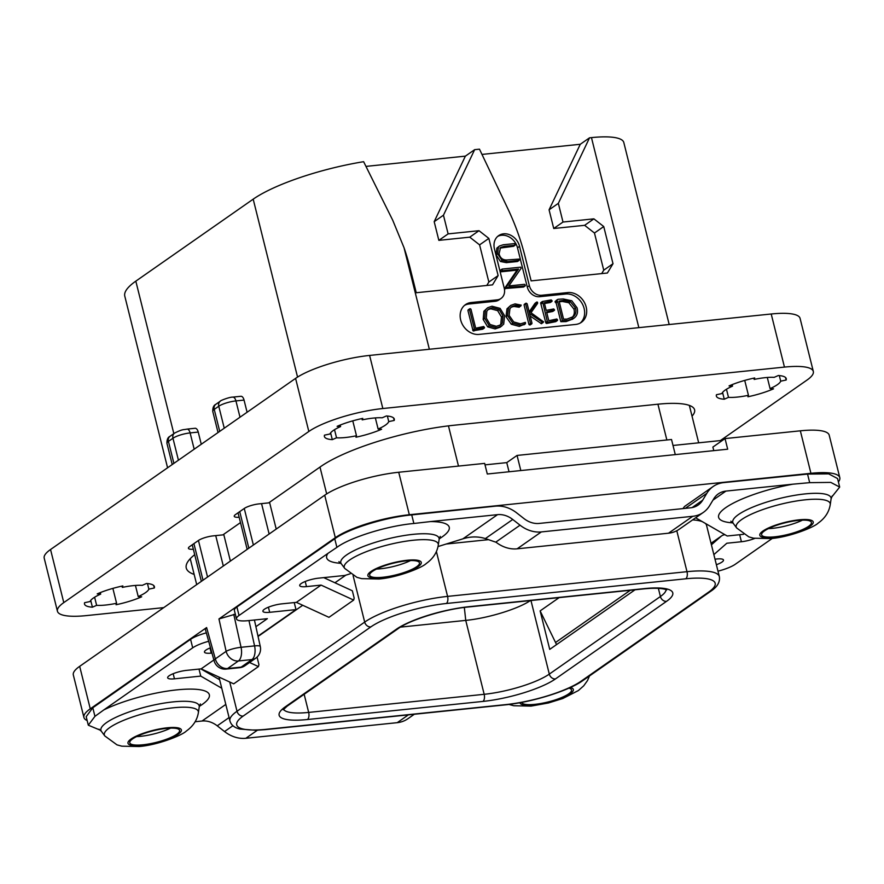 <?xml version="1.0" encoding="UTF-8"?>
<svg xmlns="http://www.w3.org/2000/svg" width="884" height="884" viewBox="0 0 884 884"><rect width="100%" height="100%" fill="white"/><g stroke="black" fill="none" stroke-linecap="round" stroke-linejoin="round"><path stroke-width="1.33" d="M167.573 467.78L124.788 296.162A97.936 22.862 -14 0 1 135.816 281.145L253.189 199.165A97.936 22.862 -14 0 1 363.622 161.695L392.728 220.238L404.032 247.719A225.133 186.855 55.1 0 1 410.286 268.835L416.253 292.737L492.521 284.869L498.123 275.576L488.852 238.404L479.006 230.702L448.122 233.884L438.851 240.36L434.188 221.674L465.382 156.137L366.009 166.391M481.979 154.424L580.269 144.28L589.54 137.816L591.462 137.617A63.04 14.719 -14 0 1 623.806 142.501L669.188 324.516M465.382 156.137L474.653 149.661L479.482 149.164L507.67 208.348A225.133 186.855 55.1 0 1 525.173 256.99L531.129 280.88L607.396 273.012L613.01 263.719L603.739 226.547L593.893 218.845L562.997 222.039L553.738 228.503L549.074 209.817L580.269 144.28M486.797 285.455L488.852 282.04L479.592 244.868L469.747 237.166L438.851 240.36M474.653 149.661L443.459 215.199L448.122 233.884M589.54 137.816L558.345 203.342L562.997 222.039M580.291 323.014A16.884 14.011 55.1 0 0 582.6 304.394A16.884 14.011 55.1 0 0 565.661 294.018L539.594 296.704A11.26 9.337 -124.9 0 1 527.295 287.079L529.35 285.642A11.26 9.337 55.1 0 0 541.649 295.267L567.716 292.571A16.884 14.011 -124.9 0 1 584.987 303.632A16.884 14.011 -124.9 0 1 581.352 322.351A16.884 14.011 -124.9 0 1 575.661 324.439L479.117 334.395A16.884 14.011 -124.9 0 1 461.857 323.334A16.884 14.011 -124.9 0 1 465.481 304.626A16.884 14.011 -124.9 0 1 471.172 302.538L497.239 299.842A11.26 9.337 55.1 0 0 501.04 298.449A11.26 9.337 55.1 0 0 504.245 288.228L494.454 248.934A14.63 12.144 -124.9 0 1 498.62 235.641A14.63 12.144 -124.9 0 1 519.549 246.349L517.494 247.785A14.63 12.144 55.1 0 0 497.637 236.426M529.35 285.642L519.549 246.349M170.026 436.298A5.624 4.674 55.1 0 0 168.424 441.403A13.061 3.05 -14 0 0 166.954 443.414C166.833 439.657 167.861 437.282 170.026 436.298L174.557 433.127C183.198 428.729 183.242 430.011 186.977 429.116L195.088 428.276A5.624 2.851 84.1 0 1 198.237 432.077L201.265 444.254M230.392 561.075L223.718 534.301M276.217 529.074L269.543 502.3M247.089 412.253L244.05 400.087A5.624 2.851 84.1 0 0 240.901 396.286L232.79 397.115A5.624 2.851 84.1 0 1 235.94 400.916L244.05 400.087M673.011 445.47L722.482 440.365M485.018 464.862L506.753 462.619L517.052 455.437L671.52 439.503L675.288 454.608M79.67 666.337L90.267 708.824A56.289 13.138 166 0 0 83.925 717.454L73.328 674.978A56.289 13.138 -14 0 1 79.67 666.337L324.715 495.206A56.289 13.138 -14 0 1 398.728 472.255L484.653 463.382L487.294 474.012L727.687 449.205L725.035 438.586L800.34 430.817A56.289 13.138 -14 0 1 829.203 435.182L839.8 477.658A56.289 13.138 166 0 0 810.926 473.305L409.325 514.731A56.289 13.138 166 0 0 335.312 537.693L218.956 618.944L235.321 614.192M713.775 450.641L712.88 447.072L725.035 438.586M83.925 717.454A56.289 13.138 166 0 0 87.151 720.559M838.397 481.913A56.289 13.138 166 0 0 839.8 477.658M90.267 708.824L206.613 627.563L215.331 658.889A11.26 3.094 164.4 0 0 214.138 660.912A11.26 11.26 0 0 0 226.138 669.089L239.652 667.696A11.26 11.26 0 0 0 244.945 665.729L255.741 658.182A11.26 11.26 0 0 0 260.294 646.524A11.26 2.155 167.5 0 0 254.57 645.895L241.056 647.287L233.763 614.347M214.138 660.912L205.342 629.309L206.613 627.563M258.062 636.458L302.715 605.275M334.925 582.777L345.843 575.153M692.636 519.891A63.04 14.719 -14 0 1 702.327 521.648M705.31 523.372A63.04 14.719 -14 0 1 706.57 525.383L719.333 576.567A63.04 14.719 166 0 0 687.001 571.683L447.58 596.391A63.04 14.719 166 0 0 364.683 622.093L237.011 711.255A63.04 14.719 166 0 0 229.917 720.935C231.122 725.024 234.437 727.731 239.862 729.046L255.907 730.283L265.399 729.62L504.819 704.913C531.77 702.294 568.5 690.979 582.954 680.514L710.625 591.352C717.333 586.954 720.239 582.026 719.333 576.567M446.21 544.025L488.521 539.66M199.342 706.338A63.173 14.752 166 0 0 176.944 689.863A63.173 14.752 166 0 0 103.793 709.929L94.942 716.338L88.312 725.2L86.19 716.67L92.798 707.764L190.579 639.331A22.509 5.26 -14 0 1 206.326 632.845M219.641 679.73L200.867 668.901M236.912 606.976L239.034 615.474A22.509 5.26 166 0 0 236.503 618.933L234.382 610.435A22.509 5.26 166 0 1 236.912 606.976L334.76 538.787C348.351 528.765 385.247 517.317 411.734 514.908L495.416 506.156A31.515 26.155 55.1 0 1 516.698 512.897L524.013 518.61A22.509 18.686 -124.9 0 0 539.218 523.427L690.592 507.814A22.509 18.686 -124.9 0 0 698.194 505.029A22.509 18.686 -124.9 0 0 702.692 500.178L706.857 493.283A31.515 26.155 55.1 0 1 713.167 486.487A31.515 26.155 55.1 0 1 723.797 482.598L807.545 474.078L828.673 473.868L837.557 478.542L839.678 487.073L830.794 482.399L809.689 482.653L792.937 484.178A63.173 14.752 166 0 0 727.344 506.576A63.173 14.752 166 0 0 732.88 522.875M724.979 534.721L724.703 534.743A9.006 7.47 55.1 0 0 721.676 535.859A9.006 7.47 55.1 0 0 721.134 536.279L711.41 544.809M218.956 618.944L226.127 651.342A11.26 2.155 167.5 0 1 241.056 647.287A11.26 5.702 -95.9 0 1 238.426 660.967A11.26 9.337 -124.9 0 1 226.127 651.342L215.331 658.889A11.26 9.337 -124.9 0 0 227.63 668.514L241.144 667.122L251.951 659.574L238.426 660.967L227.63 668.514A11.26 5.702 84.1 0 1 226.138 669.089M244.945 665.729A11.26 9.337 55.1 0 1 241.144 667.122A11.26 5.702 84.1 0 1 239.652 667.696M248.968 620.579L254.57 645.895A11.26 5.702 -95.9 0 1 251.951 659.574A11.26 9.337 55.1 0 0 255.741 658.182M256.935 657.221A4.497 3.735 55.1 0 1 257.111 657.331L258.935 664.646L258.426 666.58L249.553 662.503M323.721 577.628L351.821 590.534A4.497 3.735 55.1 0 1 352.351 590.821L354.175 598.125L353.666 600.07L321.08 585.097L296.372 602.358L281.786 603.86A13.227 3.083 -14 0 0 268.802 607.043A13.227 3.083 -14 0 0 262.902 611.286A13.227 3.083 -14 0 0 269.686 612.314L295.996 609.595L294.239 602.579M715.001 559.174L716.703 558.997A13.227 3.083 -14 0 1 723.488 560.014A13.227 3.083 -14 0 1 716.383 564.721M713.863 554.611L726.825 543.24L741.411 541.737A13.227 3.083 -14 0 0 754.759 538.411M743.543 534.312L727.201 536.002L695.631 517.792M682.967 508.598L684.559 506.466L713.167 486.487M439.249 538.798A63.173 14.752 166 0 0 430.508 521.571L413.867 523.483C387.369 525.825 350.473 537.273 336.892 547.362L327.942 553.384A63.173 14.752 166 0 0 340.926 563.307M430.508 521.571L497.537 514.654A22.509 18.686 -124.9 0 1 512.742 519.472L485.382 538.577C478.023 536.312 470.531 536.4 462.896 538.842L438.022 546.555M485.382 538.577L495.747 542.157L520.046 525.184L512.742 519.472M520.046 525.184A31.515 26.155 55.1 0 0 541.328 531.925L692.713 516.3A31.515 26.155 55.1 0 0 703.344 512.411A31.515 26.155 55.1 0 0 709.653 505.626L713.819 498.72A22.509 18.686 -124.9 0 1 718.327 493.88A22.509 18.686 -124.9 0 1 725.919 491.095L792.948 484.178M321.08 585.097L306.494 586.611A13.227 3.083 -14 0 1 299.709 585.584A13.227 3.083 -14 0 1 305.61 581.329A13.227 3.083 -14 0 1 318.594 578.158L344.904 575.44L350.174 573.804M703.344 512.411L679.155 529.306A31.515 26.155 -124.9 0 1 668.514 533.207L517.14 548.82A31.515 26.155 -124.9 0 1 496.101 542.279L495.747 542.157M353.666 600.07L328.958 617.33L296.372 602.358M257.995 636.137L295.996 609.595M211.95 653.044L211.254 653.121A13.227 3.083 -14 0 1 204.469 652.094A13.227 3.083 -14 0 1 210.491 647.795M258.426 666.58L233.719 683.84L201.132 668.868L186.546 670.37A13.227 3.083 -14 0 0 173.562 673.553A13.227 3.083 -14 0 0 167.662 677.796A13.227 3.083 -14 0 0 174.446 678.824L200.756 676.105L199.01 669.089M221.762 688.227L200.756 676.105M414.32 714.25L407.844 718.769A31.515 26.155 -124.9 0 1 397.214 722.67L245.84 738.284A31.515 26.155 -124.9 0 1 224.547 731.554L217.243 725.83A22.509 18.686 55.1 0 0 202.038 721.024L195.132 721.731M772.284 538.422L735.256 564.279A22.509 5.26 166 0 1 717.996 571.174M103.793 709.929L192.701 647.828L190.579 639.331M208.679 641.276A22.509 5.26 166 0 0 192.701 647.828M255.896 626.679L267.355 618.678L248.05 620.667A22.509 5.26 166 0 1 236.503 618.933M239.034 615.474L327.942 553.384M201.132 668.868L213.873 659.972M88.312 725.2L100.467 730.261M142.932 744.792A25.669 5.989 -14 0 1 129.771 742.803A25.669 5.989 -14 0 1 141.219 734.56A25.669 5.989 -14 0 1 166.413 728.394A25.669 5.989 -14 0 1 179.574 730.383A25.669 5.989 -14 0 1 168.126 738.626A25.669 5.989 -14 0 1 142.932 744.792M170.612 728.107A25.669 5.989 166 0 1 140.821 736.295A25.669 5.989 -14 0 1 136.611 736.582M410.507 560.567A25.669 5.989 -14 0 1 380.717 568.755A25.669 5.989 166 0 1 376.507 569.053M382.838 577.252A25.669 5.989 166 0 0 408.021 571.086A25.669 5.989 166 0 0 419.469 562.843A25.669 5.989 166 0 0 406.308 560.865A25.669 5.989 166 0 0 381.114 567.031A25.669 5.989 166 0 0 369.667 575.263A25.669 5.989 166 0 0 382.838 577.252M831.512 497.294L839.678 487.073M798.263 520.422A25.669 5.989 -14 0 1 811.424 522.411A25.669 5.989 -14 0 1 799.976 530.654A25.669 5.989 -14 0 1 774.793 536.82A25.669 5.989 -14 0 1 761.621 534.831A25.669 5.989 -14 0 1 773.069 526.588A25.669 5.989 -14 0 1 798.263 520.422M802.462 520.135A25.669 5.989 -14 0 1 772.671 528.323A25.669 5.989 166 0 1 768.461 528.61M521.726 702.393A25.669 5.989 166 0 0 534.886 704.349A25.669 5.989 166 0 0 560.08 698.183A25.669 5.989 166 0 0 571.528 689.951A25.669 5.989 166 0 0 568.898 688.15M635.055 589.783L549.726 649.375L540.135 610.899L559.152 597.617M400.452 627.121L465.746 620.391C488.145 618.259 519.35 608.579 530.875 600.192M556.566 644.602L540.135 610.899M555.959 642.193L630.314 590.269M517.052 455.437L520.82 470.553M509.04 471.769L506.753 462.619M488.852 282.04L498.123 275.576M479.592 244.868L488.852 238.404M469.747 237.166L479.006 230.702M443.459 215.199L434.188 221.674M601.684 273.598L603.739 270.195L594.468 233.022L584.633 225.321L553.738 228.503M603.739 270.195L613.01 263.719M594.468 233.022L603.739 226.547M584.633 225.321L593.893 218.845M558.345 203.342L549.074 209.817M501.04 298.449L498.985 299.897A11.26 9.337 -124.9 0 1 495.184 301.289L469.117 303.974A16.884 14.011 55.1 0 0 464.487 305.4M527.295 287.079L517.494 247.785M499.493 245.995L496.852 248.117L496.134 254.868L500.477 261.487L506.311 262.659L517.405 261.52L518.941 260.437L518.941 259.1L507.725 259.907C503.151 260.393 500.267 258.36 499.084 253.807L500.532 247.509L504.035 246.382L514.963 245.255L514.466 243.608L503.195 244.769L499.493 245.995L498.388 247.045L497.681 253.796L502.024 260.404L507.847 261.587L518.941 260.437L519.24 259.642M499.847 248.106L513.416 246.327L515.217 244.437M502.267 269.056L500.344 270.824L500.72 270.139L500.344 270.824L501.25 271.775L517.052 270.15L504.455 288.582L523.483 287.035L525.295 285.189L524.51 284.317L508.841 285.93L521.14 268.283L520.731 267.156L502.267 269.056L501.891 269.742L502.786 270.703L518.588 269.067L506.002 287.499L525.03 285.952L525.295 285.189M470.166 308.671L467.923 310.483L468.619 309.754L467.923 310.483L473.05 330.815L482.52 329.224L484.52 327.566L483.703 326.516L475.691 328.229L470.951 309.19L470.166 308.671L469.459 309.4L474.586 329.743L484.52 327.566M487.637 307.743L483.891 311.245L483.172 319.444L487.681 326.859L495.106 328.914L500.2 327.202L503.714 324.108L504.576 315.71L500.079 308.361L492.001 306.229L487.637 307.743L485.427 310.162L484.719 318.362L489.228 325.787L496.653 327.831L501.736 326.119M511.074 307.212L513.88 306.439L519.217 307.234L521.251 305.135L515.063 303.886L510.753 305.389L508.521 307.765L507.538 315.577L512.842 323.168L520.875 325.334L525.461 323.754L525.394 322.384L520.499 323.831L513.726 321.942L509.129 315.411L509.935 308.638L511.803 306.615L515.427 305.356L520.764 306.162M510.753 305.389L506.985 308.836L505.991 316.66L511.295 324.24L519.328 326.417L525.372 323.82M525.461 323.754L523.914 324.837M530.19 316.03L541.516 323.743L543.616 321.875L530.986 312.748L537.638 303.322L537.516 302.217L534.831 303.566L529.151 311.864M536.942 301.985L529.372 312.726L527.151 303.809L526.179 303.179L524.079 304.947L524.632 304.262L524.079 304.947L528.975 324.583L529.881 325.003L531.98 323.168L529.56 313.488L543.063 322.66M546.776 312.649L552.533 311.499L554.577 309.952L553.738 308.947L546.213 310.383L544.301 302.726L552.124 300.814L551.218 299.908L542.555 301.466L547.406 321.909L548.865 322.251L557.583 319.964L556.843 319.002L548.787 320.715L546.599 311.919L554.577 309.952M544.5 303.51L550.124 302.538L552.124 300.814M542.555 301.466L540.643 303.068L545.859 322.98L546.577 323.467L555.605 321.688L557.583 319.964M560.832 321.688L562.379 320.605L567.661 320.505L574.246 317.964C577.241 315.654 578.18 312.262 577.075 307.809L571.804 300.77L563.274 298.969L558.069 299.289L555.097 301.532L556.113 302.737L560.832 321.688L566.114 321.588L572.71 319.047M555.727 301.212L556.644 300.461L557.66 301.665L562.379 320.605M517.052 270.15L518.588 269.067M473.493 331.003L475.039 329.92M473.05 330.815L474.586 329.743M472.719 330.296L474.266 329.224M472.785 330.008L474.332 328.936M502.985 315.897L502.333 323.124L500.642 324.892L496.388 326.318L490.101 324.527L486.266 318.096L486.83 311.113L488.73 308.991L492.377 307.731L499.195 309.566L502.985 315.897L501.438 316.969L500.786 324.196L499.814 325.378M488.012 309.588L490.83 308.814L497.648 310.649L501.438 316.969M526.179 303.179L525.626 303.875L530.522 323.511L531.417 323.92L531.98 323.168M545.848 322.351L547.384 321.279M541.24 303.908L542.787 302.825M572.235 319.4L574.246 317.964M556.113 302.737L557.66 301.665M555.749 302.836L557.285 301.764M557.274 300.129L558.069 299.289M571.926 317.588L573.241 316.671L566.987 319.113L563.55 319.135L559.064 301.113L563.771 300.372L570.379 301.654L575.495 308.063C576.423 311.831 575.672 314.704 573.241 316.671L572.6 317.157M559.24 301.864L562.224 301.444L568.832 302.737L573.959 309.135C574.887 312.859 574.136 315.732 571.694 317.754M122.003 586.114L122.323 587.396L122.854 585.926A36.023 8.409 166 0 0 97.218 593.882L100.688 594.114A30.399 7.094 166 0 0 90.058 601.54L84.61 602.689A36.023 8.409 166 0 0 84.499 604.059A36.023 8.409 166 0 0 92.411 607.186L96.632 605.341A30.399 7.094 166 0 0 116.589 603.275L116.058 604.744A36.023 8.409 166 0 0 141.694 596.799L138.213 596.567A30.399 7.094 166 0 0 148.855 589.142L154.302 587.993A36.023 8.409 166 0 0 154.402 586.622A36.023 8.409 166 0 0 146.49 583.495L142.269 585.341A30.399 7.094 166 0 0 122.323 587.396M720.349 440.586L806.981 380.087A56.289 13.138 166 0 0 813.324 371.457A56.289 13.138 166 0 0 784.451 367.092L382.838 408.53A56.289 13.138 166 0 0 308.825 431.48L63.781 602.612A56.289 13.138 166 0 0 57.438 611.253A56.289 13.138 166 0 0 86.312 615.607L163.75 607.628M239.155 517.25A11.26 2.63 -14 0 1 234.238 516.3A11.26 2.63 -14 0 1 235.509 514.576L244.26 508.466A11.26 2.63 -14 0 1 259.067 503.88L268.714 502.874L320.715 466.564A101.306 23.647 -14 0 1 453.934 425.248L657.63 404.231A72.046 16.818 -14 0 1 694.592 409.811A72.046 16.818 -14 0 1 692.028 416.154M240.492 522.588L222.901 534.875L213.243 535.87A11.26 2.63 -14 0 0 198.447 540.467L189.695 546.577A11.26 2.63 -14 0 0 188.425 548.301A11.26 2.63 -14 0 0 193.342 549.251M194.16 574.412A101.306 23.647 -14 0 1 186.259 568.036A101.306 23.647 -14 0 1 194.701 554.688M754.704 377.954A36.023 8.409 166 0 0 729.068 385.91L732.549 386.131A30.399 7.094 166 0 0 721.908 393.568L716.46 394.717A36.023 8.409 166 0 0 716.36 396.076A36.023 8.409 166 0 0 724.261 399.214L728.493 397.358A30.399 7.094 166 0 0 748.439 395.303L747.908 396.772A36.023 8.409 166 0 0 773.544 388.827L770.074 388.595A30.399 7.094 166 0 0 780.705 381.17L786.152 380.021A36.023 8.409 166 0 0 786.263 378.65A36.023 8.409 166 0 0 778.351 375.512L774.119 377.369A30.399 7.094 166 0 0 754.174 379.424L754.704 377.954M362.749 418.397A36.023 8.409 166 0 0 337.113 426.342L340.594 426.574A30.399 7.094 166 0 0 329.953 434L324.505 435.149A36.023 8.409 166 0 0 324.406 436.519A36.023 8.409 166 0 0 332.307 439.646L336.539 437.801A30.399 7.094 166 0 0 356.484 435.746L355.954 437.215A36.023 8.409 166 0 0 381.59 429.259L378.12 429.038A30.399 7.094 166 0 0 388.75 421.602L394.198 420.452A36.023 8.409 166 0 0 394.308 419.093A36.023 8.409 166 0 0 386.396 415.955L382.164 417.8A30.399 7.094 166 0 0 362.219 419.867L362.749 418.397M784.451 367.092L771.213 313.997A56.289 13.138 -14 0 1 800.075 318.351L813.324 371.457M771.213 313.997L369.6 355.423A56.289 13.138 -14 0 0 295.587 378.385L50.543 549.516A56.289 13.138 -14 0 0 44.2 558.147L57.438 611.253M90.72 600.402L92.411 607.186M100.312 592.589L100.688 594.114M153.672 585.473L154.302 587.993M135.44 585.44L138.213 596.567M147.462 583.573L148.855 589.142M112.876 588.39L116.589 603.275M94.61 597.219L96.632 605.341M330.616 432.862L332.307 439.646M340.207 425.06L340.594 426.574M393.568 417.933L394.198 420.452M375.346 417.911L378.12 429.038M387.369 416.032L388.75 421.602M361.899 418.574L362.219 419.867M352.771 420.85L356.484 435.746M334.517 429.69L336.539 437.801M722.571 392.43L724.261 399.214M732.162 384.617L732.549 386.131M785.522 377.49L786.152 380.021M767.301 377.468L770.074 388.595M779.323 375.589L780.705 381.17M753.853 378.142L754.174 379.424M744.726 380.418L748.439 395.303M726.471 389.247L728.493 397.358M135.816 281.145L173.839 433.635M429.348 349.257L404.032 247.719M591.462 137.617L638.845 327.644M253.189 199.165L297.554 377.081M319.986 467.072L326.682 493.913M458.487 466.089L448.453 425.867M657.928 404.198L666.856 439.978M186.977 429.116A5.624 2.851 84.1 0 1 190.126 432.917L198.237 432.077M173.894 463.36L168.424 441.403L172.955 438.243A13.061 3.05 -14 0 1 190.126 432.917L194.182 449.194M215.729 535.616L223.309 566.025M232.79 397.115C229.332 396.982 219.343 400.993 220.381 401.137A5.624 4.674 55.1 0 0 218.768 406.242A13.061 3.05 -14 0 1 235.94 400.916L240.006 417.204M261.553 503.615L269.134 534.024M219.718 431.37L214.237 409.414A13.061 3.05 -14 0 0 212.768 411.414C212.657 407.657 213.685 405.281 215.851 404.297A5.624 4.674 55.1 0 0 214.237 409.414L218.768 406.242L224.249 428.199M239.73 511.626L248.846 548.191M244.26 508.466L253.377 545.03M193.916 543.627L203.022 580.191M174.557 433.127A5.624 4.674 55.1 0 0 172.955 438.243L178.424 460.199M198.436 540.467L207.552 577.031M800.34 430.817L810.926 473.305M398.728 472.255L409.325 514.731M324.715 495.206L335.312 537.693M229.718 681.995L237.011 711.255A5.624 4.674 -124.9 0 0 243.166 716.073A57.405 13.404 166 0 0 266.15 729.322L505.571 704.625A57.405 13.404 166 0 0 581.053 681.21L708.725 592.048A57.405 13.404 166 0 0 685.752 578.799L446.332 603.496A57.405 13.404 166 0 0 370.838 626.911A5.624 4.674 -124.9 0 1 364.683 622.093L353.103 575.639M370.838 626.911L243.166 716.073M555.461 678.923A55.162 12.873 -14 0 1 482.929 701.421L307.422 719.521A55.162 12.873 -14 0 1 285.344 706.791L396.43 629.198A55.162 12.873 -14 0 1 468.962 606.7L644.48 588.6A55.162 12.873 -14 0 1 666.558 601.33L555.461 678.923A5.624 4.674 -124.9 0 1 549.307 674.105A49.526 11.558 -14 0 1 484.178 694.305L308.671 712.416A49.526 11.558 -14 0 1 283.554 709.299M708.725 592.048A5.624 4.674 55.1 0 0 710.625 591.352M685.752 578.799A5.624 2.851 -95.9 0 0 687.001 571.683L676.79 530.743M446.332 603.496A5.624 2.851 -95.9 0 0 447.58 596.391L436.398 551.55M581.053 681.21A5.624 4.674 55.1 0 0 582.954 680.514M505.571 704.625A5.624 2.851 84.1 0 1 504.819 704.913M266.15 729.322A5.624 2.851 84.1 0 1 265.399 729.62M721.134 536.279L711.045 543.328M739.665 534.721L741.411 541.737M685.266 508.355L706.857 493.283M413.867 523.483L411.734 514.908M809.689 482.653L807.545 474.078M306.494 586.611L305.223 581.495M269.686 612.314L268.416 607.197M211.254 653.121L209.983 648.005M174.446 678.824L173.176 673.707M712.957 500.145L725.919 491.095M668.514 533.207L692.713 516.3M702.692 500.178L692.084 507.593M517.14 548.82L541.328 531.925M497.537 514.654L462.896 538.842M225.796 704.426L202.038 721.024M229.078 717.565L217.243 725.83M224.547 731.554L232.912 725.709M245.84 738.284L257.388 730.228M397.214 722.67L408.397 714.869M200.348 703.918L199.232 706.957A50.631 11.823 166 0 0 173.209 701.885A50.631 11.823 166 0 0 121.55 714.836A50.631 11.823 166 0 0 101.417 731.344L99.008 729.189M104.82 735.963L116.997 744.858L121.771 746.173L139.097 746.538C157.783 745.057 182.314 735.256 186.38 731.013C193.165 726.173 197.176 720.051 198.381 712.637A48.432 11.304 166 0 0 173.496 707.775A48.432 11.304 166 0 0 124.08 720.162A48.432 11.304 166 0 0 104.82 735.963L101.417 731.344M167.264 727.797A27.537 6.431 166 0 0 131.064 739.035A27.537 6.431 166 0 0 142.081 745.389A27.537 6.431 166 0 0 178.281 734.162A27.537 6.431 166 0 0 167.264 727.797M94.942 716.338L92.798 707.764M336.892 547.362L334.76 538.787M381.976 577.849A27.537 6.431 166 0 0 418.187 566.622A27.537 6.431 166 0 0 407.159 560.268A27.537 6.431 166 0 0 370.96 571.495A27.537 6.431 166 0 0 381.976 577.849M438.287 545.096A48.432 11.304 166 0 0 413.392 540.234A48.432 11.304 166 0 0 363.976 552.622A48.432 11.304 166 0 0 344.727 568.423L356.893 577.329L361.666 578.644L378.993 579.009C397.678 577.517 422.209 567.727 426.287 563.484C433.072 558.644 437.072 552.511 438.287 545.096L439.127 539.428A50.631 11.823 166 0 0 413.104 534.345A50.631 11.823 166 0 0 361.446 547.295A50.631 11.823 166 0 0 341.323 563.815L338.904 561.649M832.198 495.946L831.082 498.985A50.631 11.823 166 0 0 805.059 493.913A50.631 11.823 166 0 0 753.4 506.863A50.631 11.823 166 0 0 733.278 523.372L730.858 521.217M830.242 504.653A48.432 11.304 166 0 0 805.346 499.803A48.432 11.304 166 0 0 755.931 512.19A48.432 11.304 166 0 0 736.681 527.98L748.847 536.886L753.621 538.201L770.947 538.566C789.633 537.085 814.164 527.284 818.241 523.041C825.026 518.201 829.026 512.079 830.242 504.653L831.082 498.985M773.931 537.417A27.537 6.431 166 0 0 810.142 526.179A27.537 6.431 166 0 0 799.114 519.825A27.537 6.431 166 0 0 762.914 531.052A27.537 6.431 166 0 0 773.931 537.417M519.891 702.736A27.537 6.431 166 0 0 534.035 704.946A27.537 6.431 166 0 0 565.495 696.415A27.537 6.431 166 0 0 570.313 687.509M482.929 701.421A5.624 2.851 -95.9 0 0 484.178 694.305L465.746 620.391L464.332 607.441M307.422 719.521A5.624 2.851 -95.9 0 0 308.671 712.416L304.151 694.283M285.344 706.791A5.624 4.674 55.1 0 0 287.234 706.095L398.33 628.502C409.48 620.17 444.254 609.142 468.222 606.999L643.729 588.888C662.359 586.998 667.619 590.158 666.558 589.971M396.43 629.198A5.624 4.674 55.1 0 0 398.33 628.502M468.962 606.7A5.624 2.851 84.1 0 1 468.222 606.999M644.48 588.6A5.624 2.851 84.1 0 1 643.729 588.888M666.061 589.705A49.526 11.558 -14 0 1 660.403 596.523L549.307 674.105L530.964 600.523M666.558 601.33A5.624 4.674 -124.9 0 1 660.403 596.523L658.37 588.346M539.594 296.704L541.649 295.267M567.716 292.571L565.661 294.018M495.184 301.289L497.239 299.842M469.117 303.974L471.172 302.538M506.311 262.659L507.847 261.587M500.477 261.487L502.024 260.404M496.134 254.868L497.681 253.796M496.852 248.117L498.388 247.045M502.488 247.454L504.035 246.382M505.007 288.946L506.554 287.864M504.455 288.582L506.002 287.499M504.631 287.963L506.178 286.88M501.25 271.775L502.786 270.703M474.233 330.87L475.78 329.787M495.106 328.914L496.653 327.831M487.681 326.859L489.228 325.787M483.172 319.444L484.719 318.362M483.891 311.245L485.427 310.162M500.786 324.196L502.333 323.124M490.83 308.814L492.377 307.731M497.648 310.649L499.195 309.566M519.328 326.417L520.875 325.334M511.295 324.24L512.842 323.168M505.991 316.66L507.538 315.577M506.985 308.836L508.521 307.765M518.245 307.035L519.792 305.963M516.278 306.472L517.825 305.389M513.88 306.439L515.427 305.356M540.732 323.4L542.279 322.328M528.975 324.583L530.522 323.511M547.318 323.323L548.865 322.251M546.577 323.467L548.124 322.384M545.859 322.98L547.406 321.909M566.114 321.588L567.661 320.505M555.108 302.03L556.655 300.947M573.959 309.135L575.495 308.063M562.224 301.444L563.771 300.372M568.832 302.737L570.379 301.654M63.781 602.612L50.543 549.516M308.825 431.48L295.587 378.385M382.838 408.53L369.6 355.423M190.237 558.699L196.701 584.611M689.354 405.413L698.68 442.829M215.851 404.297L220.381 401.137M212.768 411.414L218.039 432.541M238.05 512.808L247.166 549.362M254.426 620.015L260.294 646.524M218.978 677.067L229.917 720.935M721.676 535.859L711.034 543.284M198.381 712.637L199.232 706.957M344.727 568.423L341.323 563.815M440.243 536.389L439.127 539.428M736.681 527.98L733.278 523.372M508.974 704.438L513.726 705.741L531.052 706.106L548.389 702.979L562.799 698.515L578.335 690.581L583.738 685.807L587.517 680.536L589.473 675.962M283.256 709.775L287.234 706.095M166.954 443.414L172.225 464.531M192.237 544.798L201.353 581.363M515.14 245.188L513.593 246.271M519.129 260.371L517.593 261.454M502.013 269.145L500.466 270.217M525.207 285.897L523.659 286.98M484.377 328.03L482.83 329.113M469.636 308.836L468.1 309.908M531.814 323.798L530.267 324.87M525.77 303.311L524.234 304.394M536.765 302.052L535.218 303.135M557.439 320.494L555.892 321.577M542.312 301.566L540.765 302.637M551.981 301.356L550.445 302.427M554.445 310.284L552.898 311.367M556.688 300.427L555.141 301.499M557.616 299.466L556.08 300.549"/></g></svg>
